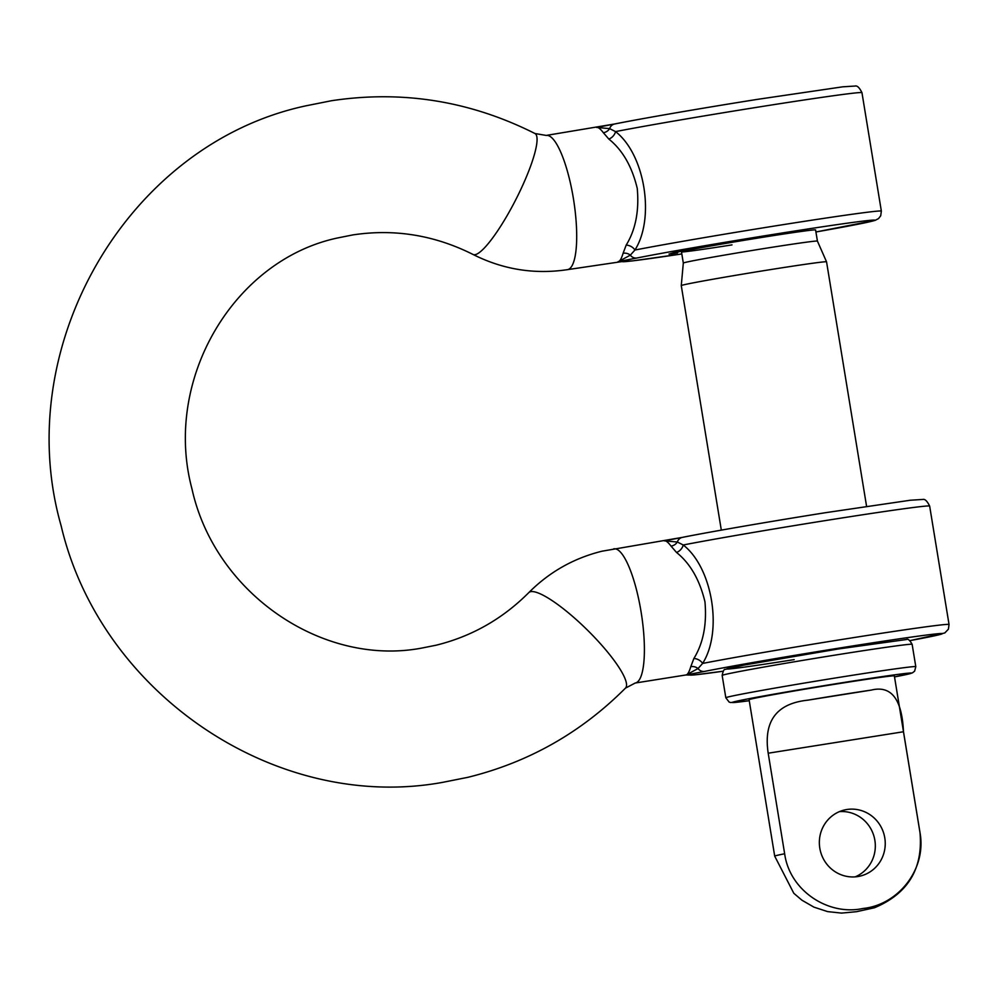 <?xml version="1.0" encoding="UTF-8"?>
<svg xmlns="http://www.w3.org/2000/svg" width="999" height="999" viewBox="0 0 999 999"><rect width="100%" height="100%" fill="white"/><g stroke="black" fill="none" stroke-linecap="round" stroke-linejoin="round"><path stroke-width="1.5" d="M546.216 135.427L534.989 133.529A67.944 13.074 -62.9 0 1 518.144 194.98A67.944 13.074 -62.9 0 1 475.337 254.62A67.944 13.074 -62.9 0 1 473.026 254.458C502.984 269.543 534.477 274.6 567.507 269.643A67.944 16.958 -99 0 0 567.844 269.568A67.944 16.958 -99 0 0 573.401 198.551A67.944 16.958 -99 0 0 546.216 135.427L614.635 123.988C640.484 118.756 702.884 107.992 757.766 99.313A127.959 2.46 -9.3 0 0 614.909 123.938A7.93 6.993 78.6 0 0 614.635 123.988L614.635 123.988A7.93 6.993 78.6 0 0 609.615 128.621L615.534 131.593C644.942 154.408 655.207 218.144 634.927 250.025L630.332 255.157A7.93 6.993 78.6 0 0 636.863 258.017L618.581 261.526C620.067 261.039 621.578 258.291 623.089 253.284L626.186 245.105C635.576 229.795 639.273 210.889 637.25 188.411C632.005 166.483 622.527 150.025 608.816 139.048L603.346 132.705C600.349 128.771 598.101 127.023 596.628 127.447L609.615 128.621A7.93 7.068 -31.4 0 1 603.346 132.705M687.612 674.962A7.93 7.93 30.1 0 0 689.959 674.937A127.959 2.46 170.7 0 0 723.139 671.216L694.38 674.912L687.112 674.987M732.005 244.892A67.944 1.311 -9.3 0 1 681.493 251.848A67.944 1.311 -9.3 0 1 765.072 236.913A67.944 1.311 -9.3 0 1 815.571 229.895L817.419 241.084A67.944 1.311 -9.3 0 1 817.419 241.096A67.944 1.311 -9.3 0 0 766.907 248.089A67.944 1.311 -9.3 0 0 683.316 263.037A67.944 1.311 -9.3 0 1 683.316 263.037L681.268 285.602A73.601 1.411 170.7 0 1 771.827 269.393A73.601 1.411 170.7 0 1 826.548 261.813L817.407 241.084M613.586 548.888A67.944 16.958 81 0 1 613.91 548.826A67.944 16.958 81 0 1 641.096 611.937A67.944 16.958 81 0 1 635.539 682.966A67.944 16.958 81 0 1 635.202 683.029L686.276 674.912C687.749 674.462 689.26 671.715 690.784 666.683L693.88 658.503C703.271 643.181 706.967 624.288 704.957 601.81C699.7 579.882 690.222 563.424 676.51 552.447L671.041 546.103C668.056 542.182 665.821 540.434 664.323 540.846L677.31 542.007L683.229 544.979C712.637 567.807 722.901 631.53 702.622 663.423L698.026 668.556A7.93 6.993 78.6 0 0 704.57 671.415L686.276 674.912L689.959 674.937M567.507 269.643L622.265 261.538A127.959 2.46 170.7 0 0 681.817 253.933L632.604 260.876L619.417 261.588M691.733 249.275L690.621 249.388M688.074 249.85L686.925 249.987M680.906 251.149L686.338 250.312L680.906 251.149M685.714 250.349L686.338 250.262M673.114 252.784L678.633 251.885L673.101 252.747M675.424 252.685L671.153 253.371L675.424 252.685M671.865 253.222L672.802 253.084M674.899 253.034L670.354 253.671L674.899 253.034M675.624 253.059L669.555 254.058L675.624 253.059M677.534 252.922L671.066 253.946L677.534 252.922M676.298 253.009L671.815 253.758L676.36 253.009M669.005 254.046L675.312 253.034L669.005 254.046M670.729 253.783L671.478 253.634M670.804 253.471L675.199 252.747L670.804 253.471M674.412 252.872L675.149 252.797M676.236 252.447L671.977 253.134L676.236 252.447M672.814 252.934L673.651 252.847M684.053 250.761L678.596 251.598L684.265 250.699M683.903 250.587L689.073 249.775L683.903 250.587M691.445 249.226L694.767 248.714L691.445 249.176M665.047 540.709L679.095 538.024M597.352 127.31L611.413 124.625M676.51 552.447A7.93 5.432 -46.8 0 0 683.229 544.979A135.889 2.61 170.7 0 1 828.633 520.067A135.889 2.61 170.7 0 1 929.657 506.081C927.197 501.098 924.937 498.888 922.889 499.438L910.414 500.224L825.461 512.699A127.959 2.46 -9.3 0 0 825.424 512.712A127.959 2.46 -9.3 0 0 682.604 537.337A7.93 6.993 78.6 0 0 682.329 537.387L682.329 537.387A7.93 6.993 78.6 0 0 677.31 542.007A7.93 7.068 -31.4 0 1 671.041 546.103M690.784 666.683A7.93 6.931 11.3 0 1 698.026 668.556L686.276 674.912M623.089 253.284A7.93 6.931 11.3 0 1 630.332 255.157L618.581 261.526M619.917 261.563A7.93 7.93 30.1 0 0 622.265 261.538M704.57 671.415A127.959 2.46 170.7 0 1 847.377 646.79A127.959 2.46 170.7 0 1 909.864 640.646L944.779 632.966L948.401 629.183L949.05 624.512A135.889 2.61 -9.3 0 0 848.026 638.498A135.889 2.61 -9.3 0 0 702.622 663.423A7.93 5.257 27 0 0 693.88 658.503M757.766 99.313L842.706 86.826L855.194 86.039C857.242 85.489 859.502 87.7 861.962 92.695A135.889 2.61 170.7 0 0 760.938 106.668A135.889 2.61 170.7 0 0 615.534 131.593A7.93 5.432 -46.8 0 1 608.816 139.048M636.863 258.017A127.959 2.46 170.7 0 1 779.682 233.391A127.959 2.46 170.7 0 1 873.263 220.092A127.959 2.46 170.7 0 1 815.921 231.98L875.074 220.392L878.496 218.619L880.706 215.784L881.355 211.126A135.889 2.61 -9.3 0 0 780.331 225.1A135.889 2.61 -9.3 0 0 634.927 250.025A7.93 5.257 27 0 0 626.186 245.105M673.938 253.384L672.964 253.596M673.301 253.459L672.339 253.671M672.951 253.584L673.938 253.434M673.014 253.109L671.116 253.459L673.014 253.109M679.72 251.586L674.912 252.36M674.999 252.36L679.22 251.673M676.922 251.96L681.543 251.248L676.922 251.96M679.108 251.511L683.603 250.824L679.108 251.511M687.374 249.9L688.436 249.8M694.305 248.751L692.557 249.038L694.367 248.763M839.472 811.613A33.966 32.892 -103.6 0 1 874.35 837.724A33.966 32.892 -103.6 0 1 855.206 876.86M846.802 809.515A33.966 32.892 -103.6 0 1 884.552 836.6A33.966 32.892 -103.6 0 1 860.264 876.061A33.966 32.892 -103.6 0 1 857.791 876.56A33.966 32.892 -103.6 0 1 820.042 849.475A33.966 32.892 -103.6 0 1 844.33 810.014A33.966 32.892 -103.6 0 1 846.802 809.515M919.942 832.304A73.601 1.411 -9.3 0 1 919.967 832.342C923.238 868.506 908.079 893.643 874.487 907.754L856.605 911.675L841.533 913.098L827.634 911.612L813.948 907.142L801.947 900.211L793.818 893.306L774.7 856.131A73.601 1.411 -9.3 0 1 784.652 853.77C789.697 890.771 828.321 916.046 863.011 908.478C898.251 904.957 926.935 869.155 919.942 832.304L903.471 731.755L768.194 753.209C763.361 721.153 776.56 703.471 807.754 700.174L871.315 690.084A73.601 1.411 170.7 0 0 841.47 694.667A73.601 1.411 170.7 0 0 807.754 700.174M919.967 832.342L894.355 675.923A73.601 1.411 170.7 0 0 839.635 683.491A73.601 1.411 170.7 0 0 749.088 699.712L774.7 856.131M784.652 853.77L768.194 753.209M871.315 690.084C891.258 685.164 901.972 699.05 903.471 731.755M473.026 254.458C434.49 235.115 394.405 228.609 352.772 234.927L337.837 237.912C233.953 259.79 162.7 379.52 191.97 488.923C215.047 593.493 322.34 666.508 421.128 648.201L436.076 645.217C471.603 636.475 502.497 618.955 528.758 592.644A67.944 14.585 44.6 0 1 530.531 591.695A67.944 14.585 44.6 0 1 590.521 633.191A67.944 14.585 44.6 0 1 625.449 688.136L635.202 683.029M915.796 666.67L914.622 671.153L912.449 672.851L894.517 676.922A90.584 1.736 170.7 0 0 843.768 682.492A90.584 1.736 170.7 0 0 747.801 698.925A90.584 1.736 170.7 0 0 749.25 700.711L730.669 702.534L729.158 702.085L725.823 697.777A96.254 1.848 -9.3 0 1 844.23 676.573A96.254 1.848 -9.3 0 1 915.796 666.67L912.137 644.33A96.254 1.848 170.7 0 0 840.571 654.233A96.254 1.848 170.7 0 0 722.165 675.436C723.051 671.053 724.088 669.03 725.249 669.392L744.13 665.059L838.311 648.975L906.605 639.497C907.891 638.548 909.739 640.159 912.137 644.33M794.18 659.615A90.584 1.736 -9.3 0 1 729.595 668.044A90.584 1.736 -9.3 0 1 838.286 648.975M859.689 910.938L856.93 911.6L859.689 910.938M534.989 133.529C470.317 100.974 402.485 90.035 331.481 100.724L305.969 105.819C127.422 143.931 10.027 347.003 61.126 525.786C100.412 693.593 275.986 812.624 442.42 782.404L467.932 777.309C528.583 762.337 581.093 732.604 625.449 688.136M528.758 592.644C549.363 571.99 573.788 558.179 602.022 551.198L682.329 537.387C708.179 532.155 770.579 521.391 825.461 512.699M881.355 211.126L861.962 92.695M929.657 506.081L949.05 624.512M685.639 675.024L687.499 674.899M618.094 261.613L619.805 261.513M725.823 697.777L722.165 675.436M681.493 251.885L683.316 263.049M721.315 530.132L681.268 285.602M866.583 506.343L826.548 261.813"/></g></svg>
